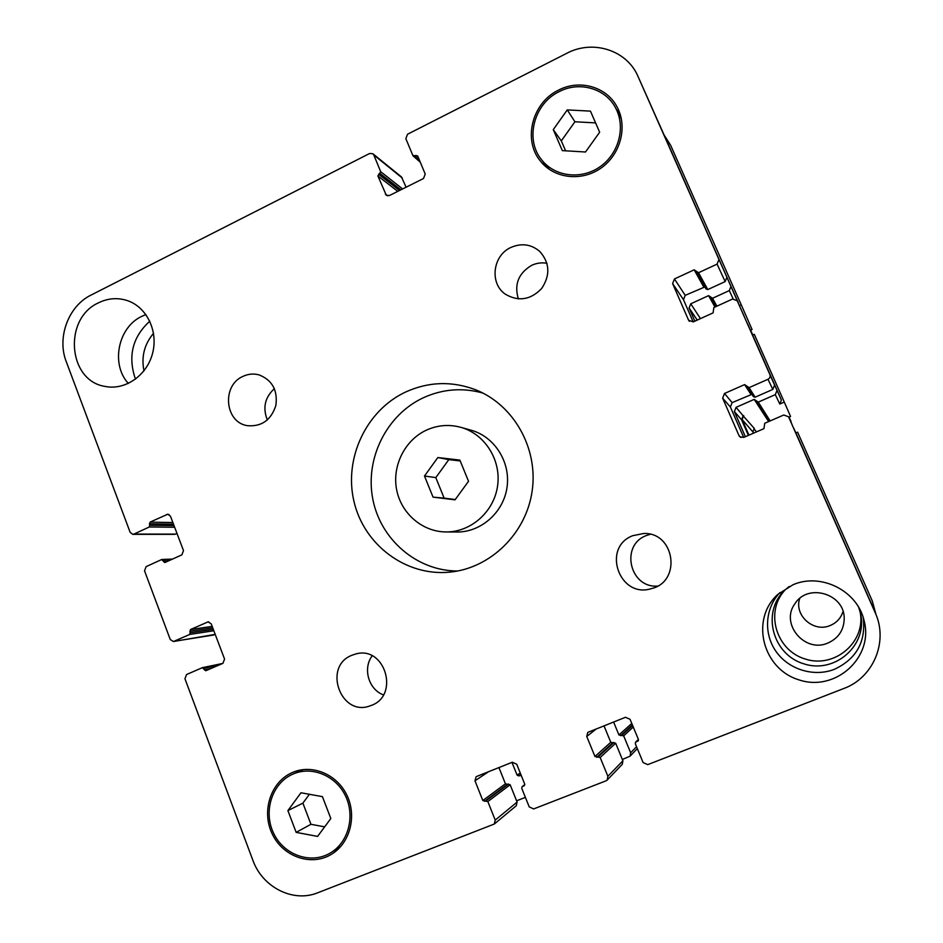 <?xml version="1.0" encoding="UTF-8"?>
<svg xmlns="http://www.w3.org/2000/svg" width="943" height="943" viewBox="0 0 943 943"><rect width="100%" height="100%" fill="white"/><g stroke="black" fill="none" stroke-linecap="round" stroke-linejoin="round"><path stroke-width="1.41" d="M437.835 457.544L459.866 460.09L468.53 481.284L455.045 499.837L433.037 497.126L424.491 476.026L437.835 457.544L448.809 459.63L435.807 477.606L444.141 498.14L455.28 499.519M424.491 476.026L435.807 477.606M433.037 497.126L444.141 498.14M460.219 460.95L448.809 459.63M426.649 430.032C437.741 425.093 449.127 424.185 460.797 427.32C484.808 433.91 501.37 460.031 497.586 485.881C494.038 511.778 470.887 532.265 445.98 531.946C422.275 531.84 400.964 513.31 396.579 489.429C392.04 465.571 404.983 439.886 426.649 430.032M460.797 427.32L471.17 430.232C494.568 436.668 510.717 462.082 507.039 487.225C503.586 512.403 481.036 532.335 456.766 532.017L445.98 531.946M482.84 393.031C462.518 387.455 442.762 388.999 423.548 397.663C386.63 414.696 364.882 458.475 372.78 498.988C380.442 539.549 416.936 571.081 457.65 570.998M405.903 391.887C428.747 381.644 451.909 380.913 475.39 389.683C513.546 404.559 538.347 448.066 532.182 490.784C526.253 533.526 490.348 568.44 449.575 572.153C405.844 576.432 364.057 544.924 354.014 501.629C343.629 458.416 366.202 410.264 405.903 391.887M650.187 534.292L646.155 535.624C620.034 545.266 629.629 588.255 657.554 586.086M632.729 535.695L643.715 533.49C674.787 532.123 681.895 581.536 651.53 588.585C619.457 599.064 601.316 547.482 632.729 535.695M546.975 263.274C541.706 262.343 536.602 263.038 531.652 265.348C518.45 273.258 514.018 284.456 518.367 298.919M510.976 247.42C521.632 242.87 531.251 244.225 539.844 251.51C549.828 262.932 550.429 275.273 541.647 288.523C530.638 299.886 518.603 301.819 505.566 294.322C489.311 283.666 492.576 255.435 510.976 247.42M242.976 376.375C248.198 373.935 253.526 373.428 258.971 374.854C272.197 380.029 277.831 390.225 275.875 405.431C271.148 420.012 261.718 426.755 247.585 425.694C224.823 422.688 221.405 385.487 242.976 376.375M274.401 388.622C264.865 397.439 262.519 407.883 267.364 419.965M351.998 655.232L355.664 654.006C385.286 645.224 400.162 696.394 370.528 705.682C340.965 717.717 322.306 666.395 351.998 655.232M372.155 655.856C362.584 668.469 368.642 689.581 383.424 694.873M779.967 592.534C765.044 608.129 763.359 633.566 776.077 651.53C788.69 669.565 813.974 677.38 834.531 669.259C856.515 658.874 866.087 641.641 863.222 617.559M793.004 584.754C820.716 572.531 857.222 590.518 864.047 620.447C874.196 657.259 835.486 692.221 799.086 679.903C762.357 668.976 750.133 619.209 777.751 594.467L793.004 584.754M145.917 314.573L141.78 316.353C117.969 327.304 110.579 364.375 128.366 383.459M98.449 302.844C107.797 298.259 117.286 297.458 126.928 300.452C146.53 306.687 158.436 330.875 152.625 353.118C147.061 375.432 125.148 390.626 105.062 386.418C67.861 380.854 63.075 318.64 98.449 302.844M309.387 794.289L302.892 803.141L310.954 824.3L324.663 826.846M287.898 810.603L300.97 792.768L322.435 796.646L330.816 818.512L317.602 836.406L296.149 832.374L287.898 810.603L302.892 803.141M296.149 832.374L310.954 824.3M567.25 109.907L590.459 111.133L599.654 132.22L585.509 152L562.323 150.621L553.27 129.615L567.25 109.907L574.924 121.765L561.309 140.896L565.6 150.809M553.27 129.615L561.309 140.896M595.587 122.896L574.924 121.765M559.305 91.577C533.703 103.589 524.532 139.8 541.883 160.133C555.05 176.789 581.301 179.948 599.984 166.781C618.785 153.815 625.94 127.105 615.661 108.056C605.712 88.43 579.509 80.945 559.305 91.577M543.015 161.548L545.302 166.251M619.964 113.643L616.522 109.683M558.645 90.068C579.686 78.988 606.974 86.827 617.252 107.313C627.826 127.093 620.376 154.735 600.891 168.172C581.536 181.799 554.366 178.569 540.669 161.383C522.54 140.295 532.017 102.575 558.645 90.068M293.721 773.767L292.967 774.085C272.162 782.949 262.92 811.357 273.623 833.27C283.961 855.372 311.591 864.884 330.993 852.59C348.568 841.828 355.228 816.001 345.539 795.998C336.05 775.9 312.463 765.928 293.721 773.767M300.251 770.054L297.764 771.999M335.496 849.784L338.502 848.853M293.132 772.199C312.557 764.066 337.04 774.38 346.918 795.232C356.996 815.954 350.148 842.771 331.936 853.993C311.779 866.853 283.006 856.987 272.256 833.989C261.128 811.192 270.794 781.641 292.448 772.494L293.132 772.199M91.094 295.053L369.668 153.473L372.909 153.768L373.782 154.935L380.701 171.72L377.895 175.987L386.312 195.284L389.471 195.519L423.513 178.51L425.222 174.054L417.678 155.949L412.869 155.512L405.844 138.656L407.553 134.224L566.755 53.315C592.841 39.347 626.93 50.109 637.998 76.418L718.955 259.455L717.093 264.123L698.539 272.716L694.154 269.816L674.457 278.951L672.607 283.584L688.602 320.219L693.235 321.917L713.073 312.876L713.863 307.559L732.522 299.037L737.202 300.711L769.877 374.583C770.549 376.634 769.912 378.202 767.979 379.286L749.084 387.632L744.593 384.603L724.519 393.479L722.644 398.146L739.006 435.619L739.784 436.739L743.721 437.422L763.948 428.652L764.749 423.266L783.763 415.003L788.537 416.771L875.493 613.374C888.365 642.018 873.159 677.852 843.82 688.496L647.735 764.632L643.126 762.569L635.311 743.697L635.594 742.176L638.116 740.939L638.399 739.418L630.054 719.297L625.48 717.281L587.772 732.393L586.746 736.471L594.962 756.486L600.161 757.488L607.881 776.278L607.221 780.038L606.043 780.828L533.632 808.941L529.212 806.878L521.727 788.277L522.127 786.662L524.308 785.684L524.709 784.081L516.729 764.243L512.332 762.227L476.168 776.655L474.977 780.804L482.828 800.536L487.837 801.574L495.216 820.092L494.297 824.041L317.732 892.773C293.12 902.934 262.354 887.222 252.865 860.252L184.946 678.76L186.561 674.54L202.285 667.703L205.774 670.756L222.937 663.342L224.575 659.086L211.244 623.889L208.073 621.885L190.486 629.535L189.767 634.427L173.441 641.535L170.259 639.531L144.538 570.821L146.13 566.625L161.595 559.564L164.813 562.547L181.881 554.849L183.496 550.629L170.435 516.151L167.83 514.194L150.043 522.127L149.324 526.972L133.941 534.092L132.81 534.339L130.158 532.382L66.269 361.699C56.71 337.582 68.403 306.015 91.094 295.053M406.091 187.209L401.47 176.942L372.909 153.768M706.048 288.947L707.792 289.572L725.155 281.592L726.912 277.218L650.906 105.392M693.199 321.928L683.475 299.685L685.207 295.348L704.916 286.92M747.292 387.113L753.457 396.708L755.131 397.192L772.824 389.424L774.592 385.027L737.202 300.711M743.685 437.434L730.377 406.987L732.133 402.626L751.913 394.315M875.493 613.374L788.537 416.771M607.221 780.038L622.297 764.29L622.91 760.777L615.661 743.214L610.781 742.282L603.991 725.815M494.297 824.041L516.245 805.782L517.106 802.092L510.151 784.753L505.436 783.81L498.93 767.555M173.441 641.535L215.216 634.391M132.81 534.339L174.62 534.351L177.013 533.514M843.03 611.488C840.944 618.089 836.665 622.757 830.205 625.504C813.62 632.942 793.817 615.225 799.723 598.463M752.797 335.001L750.652 330.144L752.773 335.001M791.224 422.676L789.102 417.077M149.796 321.186C133.01 336.498 127.989 355.087 134.731 376.964L135.556 379.133M516.587 800.796L525.381 797.365M521.255 775.511L518.709 775.889L517.118 775.158L511.978 762.368M622.368 759.469L630.065 756.168L630.667 752.773L623.665 735.846L618.938 734.951L613.587 721.996M872.652 606.703L793.617 428.028M745.371 436.703L734.373 411.549L736.07 407.341L754.2 399.384L758.255 402.119L775.311 394.646L777.02 390.402L747.269 323.249M694.85 321.174L689.085 307.984L690.747 303.799L708.57 295.63L712.554 298.271L729.316 290.585L731.002 286.377L656.847 118.83M858.66 607.316L860.417 613.056C868.42 644.717 835.109 674.292 803.849 663.837C772.305 654.548 761.355 612.066 784.647 590.318L789.15 586.522M143.973 370.858C141.155 356.772 144.338 344.266 153.544 333.327M785.731 589.304C764.514 610.604 775.488 650.269 805.263 659.039C834.791 668.858 866.511 641.664 860.051 611.571M827.895 643.043C838.468 638.258 843.902 630.101 844.209 618.596C844.763 593.713 807.691 582.774 794.937 603.732C779.861 623.547 804.721 653.475 827.895 643.043M797.094 435.583L872.134 605.43M753.457 433.202L752.891 431.918L754.306 428.417L743.131 415.828L741.552 419.753L748.4 435.395M753.811 337.735L781.393 400.08L779.79 404.028L775.311 394.646M753.822 337.747L747.516 323.697L753.822 337.747M669.671 147.509L738.628 303.882M664.013 134.825L670.685 145.375L741.233 304.789L739.406 305.615M752.62 335.071L754.294 334.317L784.281 402.072L779.79 404.028M743.685 415.592L742.106 419.517L748.954 435.159M795.88 432.908L797.601 432.165L872.263 600.891L876.094 614.836M750.451 330.239L752.078 329.508L741.233 304.789M788.749 417.23L790.552 416.441L784.281 402.072M402.296 178.05L373.782 154.935M402.614 188.954L380.701 171.72M400.905 189.802L380.029 173.488M399.514 190.498L378.579 174.219M397.793 191.358L377.895 175.987M387.785 195.849L385.333 194.01M418.268 157.375L416.004 155.359M419.611 160.593L414.531 156.102M651 105.616L638.057 76.548M726.912 277.218L718.955 259.455M725.155 281.592L717.093 264.123M707.792 289.572L698.539 272.716M703.667 286.849L694.154 269.816M685.207 295.348L674.457 278.951M683.475 299.685L672.607 283.584M689.416 321.351L688.602 320.219M744.015 315.893L737.214 300.734M774.592 385.027L769.877 374.583M772.824 389.424L767.979 379.286M755.131 397.192L749.084 387.632M750.934 394.363L744.593 384.603M732.133 402.626L724.519 393.479M730.377 406.987L722.644 398.146M740.939 437.481L739.006 435.619M792.061 424.527L788.56 416.806M872.935 607.339L875.128 612.526M638.423 739.489L636.053 741.87M638.411 740.479L637.657 741.245M596.436 728.821L586.746 736.471M610.781 742.282L594.962 756.486M612.479 743.049L596.766 757.3M613.964 742.459L598.357 756.675M615.661 743.214L600.161 757.488M622.91 760.777L607.881 776.278M524.815 784.611L522.446 786.486M488.663 771.633L474.977 780.804M505.436 783.81L482.828 800.536M507.075 784.564L484.561 801.35M508.513 783.998L486.093 800.748M510.151 784.753L487.837 801.574M517.106 802.092L495.216 820.092M218.033 665.463L203.853 668.434M210.796 668.599L204.419 669.954M208.851 621.885L207.33 622.097M212.187 626.376L190.486 629.535M212.741 627.838L189.838 631.232M213.295 629.287L190.415 632.741M213.837 630.749L189.767 634.427M213.884 634.981L174.113 641.334M170.636 559.977L163.127 560.26M167.041 561.615L163.693 561.745M169.045 514.524L166.593 514.454M172.852 522.54L150.043 522.127M173.477 524.178L149.407 523.813M174.019 525.605L149.961 525.286M174.644 527.243L149.324 526.972M175.704 534.115L133.941 534.092M636.56 746.703L630.667 752.773M869.776 599.889L871.803 604.675M797.118 435.642L793.876 428.499L797.106 435.607M741.552 419.753L734.373 411.549M743.131 415.828L736.07 407.341M781.393 400.08L777.02 390.402M697.254 320.078L689.085 307.984M700.472 318.616L690.747 303.799M733.124 298.825L729.316 290.585M738.393 302.868L731.002 286.377M669.754 147.721L657.695 120.633M753.846 428.676L756.51 431.882M789.067 417.089L791.024 421.427M716.892 306.18L712.554 298.271M714.959 307.053L708.57 295.63M770.148 420.92L758.255 402.119M768.628 421.58L754.2 399.384M752.891 431.918L742.106 419.517M631.775 723.446L618.938 734.951M632.399 724.967L620.588 735.681M632.612 725.473L622.026 735.116M633.26 727.018L623.665 735.846M520.194 772.883L517.118 775.158M520.784 774.333L518.709 775.889M520.937 774.71L520.1 775.335M541.883 160.133L549.321 169.41M615.661 108.056L621.331 118.735M330.993 852.59L340.706 846.543M292.967 774.085L303.316 769.571M420.295 162.231L413.175 155.949M650.953 105.51L637.998 76.418M706.107 289.053L696.747 272.162M638.376 739.371L635.594 742.176M524.815 784.552L522.127 786.662M222.725 663.436L202.509 667.632M172.604 559.081L162.007 559.47M630.065 756.168L637.338 748.577M657.648 120.527L669.719 147.615M715.855 306.652L710.928 297.764M769.276 421.309L756.64 401.647"/></g></svg>
